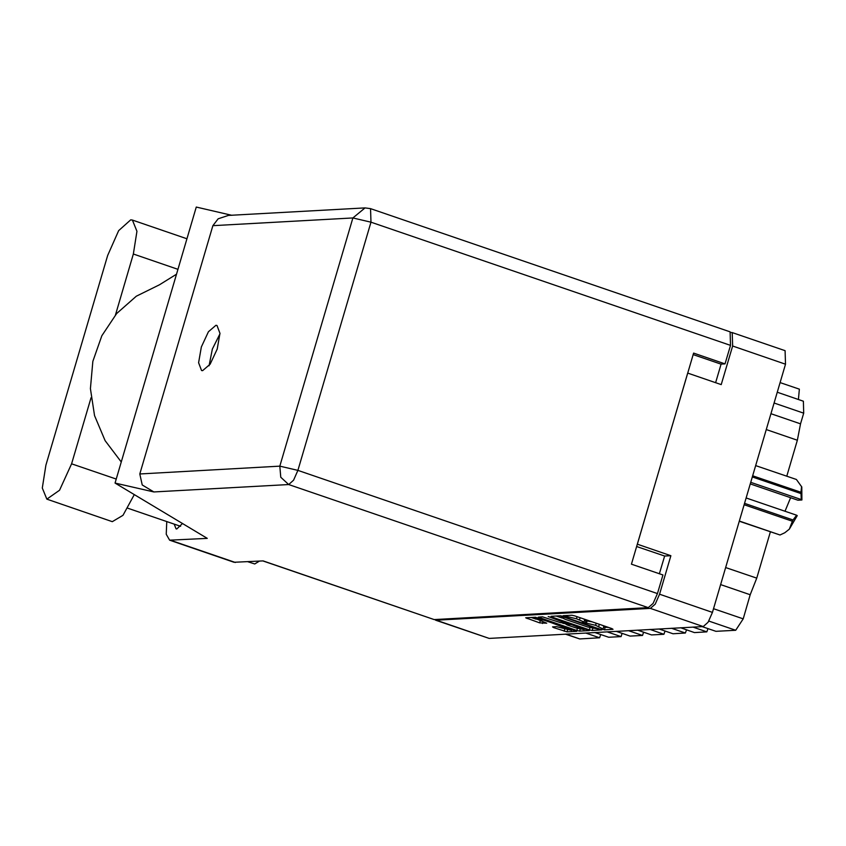 <?xml version="1.0" encoding="UTF-8"?>
<svg xmlns="http://www.w3.org/2000/svg" width="846" height="846" viewBox="0 0 846 846"><rect width="100%" height="100%" fill="white"/><g stroke="black" fill="none" stroke-linecap="round" stroke-linejoin="round"><path stroke-width="1.27" d="M543.46 620.118L535.37 618.5L546.759 623.185L539.642 622.815L525.673 617.813L535.381 617.22L576.739 631.285L567.032 631.867L553.76 627.647L552.501 626.897L556.594 626.664L571.621 630.344L543.576 619.706M548.219 616.512L566.006 623.153L560.422 622.645L542.508 616.829L538.268 617.115L576.75 630.513L579.626 631.169L589.334 630.587L548.219 616.512M552.269 617.104L589.345 629.815L592.221 630.471L601.929 629.889L563.447 616.491L560.57 615.825L551.021 616.353L552.269 617.104L552.512 616.279M732.213 332.552L785.109 350.678L785.5 364.171L712.448 612.377L708.07 622.265L703.259 626.526L489.2 638.381L435.669 620.181L650.363 608.401L655.174 604.139L659.563 594.252L670.91 555.685L637.334 544.179L687.682 373.118L721.257 384.623L732.615 346.046L732.213 332.552L730.986 332.499M602.701 628.747L601.485 628.842L604.467 629.794L613.075 629.318L611.827 628.567L574.741 615.867L571.875 615.201L563.161 615.719L576.454 618.722L584.026 622.011L582.323 622.286L595.605 625.289L602.701 628.747M670.91 555.685L664.607 556.034L659.383 573.768M664.607 556.034L636.657 546.463M721.088 364.108L715.621 382.688M434.802 619.505L435.669 620.181M777.252 392.216L803.351 401.163L803.7 413.134L800.559 423.804L797.355 440.206L786.748 476.224M770.378 531.859L756.747 578.178L750.243 594.759L743.158 618.849L735.734 630.259L708.821 621.038M766.265 429.557L797.355 440.206M725.657 567.518L756.747 578.178M702.021 626.59L715.928 631.359L735.734 630.259M692.948 627.098L706.854 631.856L707.965 628.631M680.575 627.785L694.481 632.544L706.854 631.856M671.491 628.282L685.397 633.051L686.508 629.815M659.119 628.969L673.025 633.739L685.397 633.051M650.035 629.477L663.941 634.236L665.051 631M637.662 630.154L651.568 634.923L663.941 634.236M628.589 630.661L642.495 635.42L643.595 632.195M616.205 631.349L630.111 636.107L642.495 635.42M607.132 631.846L621.038 636.615L622.148 633.379M594.749 632.533L608.655 637.302L621.038 636.615M585.675 633.041L599.581 637.799L600.692 634.574M565.868 634.13L579.774 638.899L599.581 637.799M780.086 382.561L799.385 389.171L798.444 399.481M579.774 638.899L565.593 634.151M603.187 628.567L603.843 626.336L602.68 625.437M591.989 621.768L587.082 620.932L586.426 623.174M584.417 620.678L587.082 620.932M584.026 622.011L584.681 619.769L583.529 618.87M603.579 627.246L608.359 627.383M556.393 616.057L562.072 618.003M598.006 629.012L564.578 617.326L560.909 617.104L565.392 619.335L587.642 626.96L598.006 629.012M584.47 628.705L584.11 629.614L571.759 624.803L562.77 623.259M566.545 622.561L566.027 624.348L567.423 625.046L576.031 627.986L584.11 629.614M531.203 617.453L536.153 619.156M115.437 314.934L133.351 254.064L136.925 231.265L132.357 220.108L130.749 219.897L118.641 230.609L107.611 255.492L45.874 465.237L42.3 488.036L46.868 499.193L59.506 490.299L71.624 463.809L91.082 397.683M259.362 561.141L254.762 563.922L247.867 561.776M174.16 524.108L176.105 528.877L176.793 528.962L182.503 523.515M202.617 370.696L210.146 364.256L217.211 349.049L220.013 333.271L217.031 325.446L215.973 325.308L208.454 331.748L201.38 346.966L198.588 362.733L201.57 370.559L202.617 370.696M46.868 499.193L112.349 521.622L123.008 515.362L134.292 494.561M115.088 483.034L153.898 491.97L142.276 484.959L139.844 473.929L279.804 466.178L352.845 217.972L370.982 222.149L370.58 208.655L730.119 331.833L730.51 345.327L370.982 222.149L297.929 470.355L657.458 593.532L653.08 603.42L648.269 607.682L434.21 619.547L263.159 560.93L234.056 562.304L169.623 540.224L207.27 538.384L115.088 483.034L196.304 207.101L231.783 215.275M166.789 521.58L166.218 534.27L169.623 540.224M693.128 354.601L720.929 364.118L725.054 363.886L730.51 345.327M434.21 619.547L262.82 560.951M657.458 593.532L662.926 574.973L631.444 564.187L693.572 353.099L725.054 363.886M139.844 473.929L212.896 225.723L218.183 218.754L228.409 215.455L365.06 207.883L352.845 217.972L212.896 225.723M209.078 365.747L212.378 349.06L220.013 333.853M121.285 462.001L105.116 440.65L94.593 415.619L90.427 388.589L92.891 361.369L101.816 335.788L116.611 313.559L136.28 296.174L159.503 284.795L176.539 274.241M752.665 475.738L800.919 492.266L801.225 499.616L750.73 482.315M800.813 493.535L752.316 476.922M739.341 521.009L780.044 534.958L784.76 532.737L789.36 529.194L784.76 532.737M780.044 534.958L739.288 521.21M744.543 503.359L793.03 519.973L796.615 515.267L797.292 515.69L789.36 529.194L792.385 521.263L744.131 504.734M793.03 519.973L792.385 521.263M801.225 499.616L801.902 500.028L801.786 486.979L796.361 479.523L755.658 465.575M800.919 492.266L801.606 486.524M750.254 483.933L797.894 500.25L801.902 500.028M785.014 511.291L790.64 497.765M746.13 497.966L796.615 515.267M703.259 626.526L650.363 608.401M436.314 620.266L489.2 638.381M659.563 594.252L712.448 612.377M785.5 364.171L732.615 346.046M770.939 413.662L800.559 423.804M803.7 413.134L774.079 402.982M713.538 608.708L743.158 618.849M750.243 594.759L720.623 584.607M599.306 624.274L598.704 626.347M596.219 623.216L595.605 625.289M585.971 620.996L585.316 623.227M580.145 617.717L579.542 619.78M577.057 616.66L576.454 618.722M567.613 615.433L567.264 616.607M566.492 615.497L566.154 616.671M605.133 627.563L604.467 629.794M589.969 627.7L589.345 629.815M592.813 628.451L592.221 630.471M562.749 616.269L562.569 616.861M561.67 615.983L561.395 616.935M580.208 629.202L579.626 631.169M577.363 628.43L576.75 630.513M539.917 616.977L539.674 617.802M569.094 623.439L568.893 624.137M566.672 622.603L566.175 624.295M543.037 621.694L542.508 623.47M540.256 620.742L539.642 622.815M527.322 617.675L527.079 618.5M567.603 629.91L567.032 631.867M564.768 629.128L564.155 631.211M554.003 626.812L553.76 627.647M177.977 269.356L133.351 254.064M170.913 540.393L235.347 562.474M648.269 607.682L288.729 484.504L153.898 491.97M279.804 466.178L280.724 477.281L288.729 484.504L293.541 480.242L297.929 470.355L279.804 466.178M116.251 479.1L71.624 463.809M598.27 628.419L598.111 628.969M561.258 615.899L560.909 617.104M566.334 622.497L566.154 623.1M571.896 629.413L571.621 630.344M535.74 617.242L535.37 618.5M186.966 238.815L132.357 220.108M127.841 508.235L180.568 526.307M370.58 208.655L365.06 207.883"/></g></svg>
